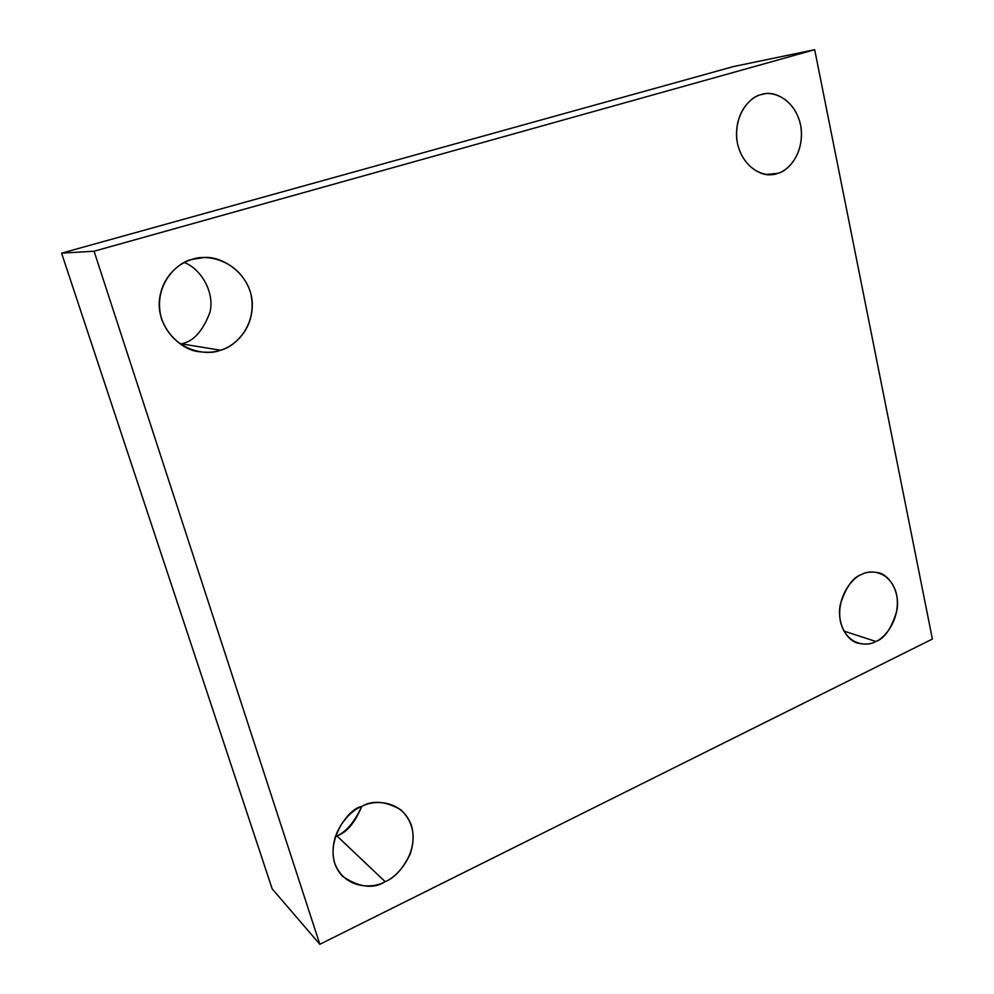 <?xml version="1.0" encoding="UTF-8"?>
<svg xmlns="http://www.w3.org/2000/svg" width="994" height="994" viewBox="0 0 994 994"><rect width="100%" height="100%" fill="white"/><g stroke="black" fill="none" stroke-linecap="round" stroke-linejoin="round"><path stroke-width="1.49" d="M336.879 835.892L335.14 836.662C345.291 832.922 354.137 822.87 361.667 806.507C354.97 822.796 346.707 832.599 336.879 835.892L385.138 881.641L336.879 835.892C346.707 832.599 354.97 822.796 361.679 806.507C354.137 822.87 345.291 832.922 335.14 836.662L336.879 835.892M361.828 806.432C346.421 808.507 318.08 851.026 342.768 876.484C359.48 887.518 373.607 889.232 385.138 881.641C374.079 888.549 344.657 890.077 334.605 862.867C326.889 834.451 349.664 810.508 361.828 806.432C373.297 799.611 402.384 799.288 411.653 826.138C418.809 853.896 397.115 877.193 385.138 881.641C394.258 878.187 402.558 869.104 410.037 854.38C416.175 836.575 413.119 821.703 400.88 809.775C385.436 801.077 372.415 799.971 361.828 806.432M861.748 574.42C853.15 577.029 846.031 586.957 840.377 604.19C836.426 622.219 846.391 640.335 857.611 643.056C865.016 644.795 871.079 644.274 875.826 641.465L843.869 631.053L875.826 641.465C867.663 646.734 846.627 646.013 840.427 621.685C835.917 596.462 852.927 577.179 861.748 574.42C870.148 569.239 890.947 570.829 896.687 594.859C900.862 619.56 884.523 638.421 875.826 641.465C884.61 638.57 891.643 628.245 896.911 610.49C900.315 592.002 889.369 574.644 878.112 572.693C871.564 571.463 866.109 572.047 861.748 574.42M761.081 94.666C751.961 96.443 735.237 110.645 736.591 137.483C739.151 164.755 761.168 177.081 772.065 174.497L777.594 173.366L766.473 174.435L777.594 173.366C768.486 177.702 744.792 172.745 737.548 143.931C732.193 114.459 751.178 96.008 761.081 94.666C770.487 90.491 793.895 96.48 800.58 124.797C805.525 153.573 787.36 171.651 777.594 173.366C786.95 171.44 803.984 155.611 801.139 128.127C796.902 100.506 774.264 90.703 763.914 94.008L761.081 94.666M181.306 343.837L220.444 350.211L181.306 343.837C193.321 341.65 202.875 331.114 209.97 312.228C214.866 292.335 201.024 268.865 184.312 262.528C201.024 268.865 214.866 292.335 209.97 312.228C202.875 331.114 193.321 341.65 181.306 343.837M192.289 259.372C180.833 262.329 162.084 274.742 159.351 300.586C156.903 327.188 180.56 350.062 198.788 351.665C207.522 352.808 214.741 352.323 220.444 350.211C207.734 355.964 173.615 352 161.5 318.788C152.094 284.644 178.224 261.633 192.289 259.372C205.522 253.818 239.231 259.235 250.339 291.826C259.012 325.038 234.249 347.465 220.444 350.211C232.77 347.03 253.669 330.965 252.24 301.803C249.705 271.971 220.146 255.346 203.497 257.608L192.289 259.372M94.07 251.221L814.682 49.7L733.634 66.523L61.603 253.159L94.07 251.221L61.603 253.159L272.17 888.835L319.844 944.3L272.17 888.835L61.603 253.159L733.634 66.523L814.682 49.7L932.397 639.043L319.844 944.3L94.07 251.221L319.844 944.3L932.397 639.043L814.682 49.7L94.07 251.221"/></g></svg>
